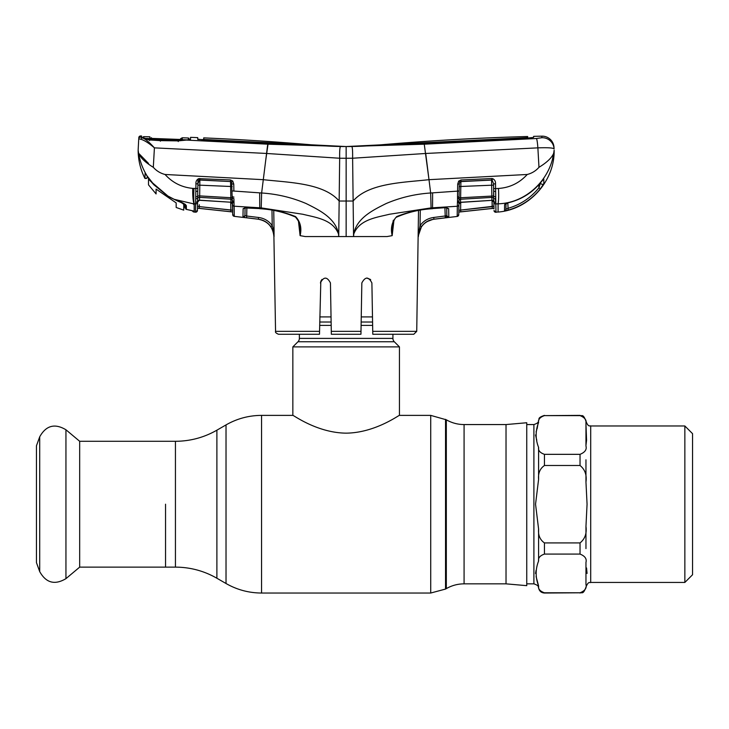 <?xml version="1.0" encoding="UTF-8"?>
<svg xmlns="http://www.w3.org/2000/svg" width="729" height="729" viewBox="0 0 729 729"><rect width="100%" height="100%" fill="white"/><g stroke="black" fill="none" stroke-linecap="round" stroke-linejoin="round"><path stroke-width="1.09" d="M165.538 504.204L165.538 567.126L165.538 504.204M506.026 424.56L526.748 422.747L526.748 585.66L506.026 583.847L506.026 424.56L464.081 424.56C457.748 424.533 451.825 422.948 446.321 419.804L430.73 415.384L399.437 415.384C399.483 414.637 375.371 432.871 346.129 433.154C316.869 432.862 292.839 414.637 292.848 415.384L261.556 415.384C248.881 415.439 237.034 418.619 226.026 424.907L226.026 583.51L216.887 578.234L216.887 430.183L226.026 424.907M292.848 346.886L399.437 346.886L394.307 341.755A4.739 4.739 0 0 1 392.922 338.402L299.364 338.402A4.739 4.739 0 0 1 297.979 341.755L292.848 346.886L292.848 415.384M399.437 346.886L399.437 415.384M299.364 334.265L299.364 338.402M392.922 334.265L392.922 338.402M372.483 316.905L361.247 316.905M331.039 316.905L319.803 316.905M586.553 567.955L587.064 573.431M580.038 592.795L544.454 593.032C541.237 592.786 539.287 591.082 538.594 587.929L538.594 585.879C538.038 588.941 539.998 591.246 544.454 592.795L580.038 592.795C584.959 590.809 586.936 588.039 585.961 584.494L585.961 562.378C586.927 558.815 584.95 556.045 580.038 554.076L544.454 554.076C539.989 555.644 538.038 557.949 538.594 560.993C535.341 569.322 535.341 577.614 538.594 585.879L536.097 576.557M585.961 526.32L587.064 504.204L585.961 482.097C586.936 474.998 584.959 469.458 580.038 465.494L544.454 465.494C539.989 468.61 538.038 473.221 538.594 479.327L535.551 504.204L538.594 529.09C538.038 535.186 539.989 539.797 544.454 542.923L580.038 542.923C584.959 538.95 586.936 533.418 585.961 526.32L585.961 548.618M684.85 425.973L692.55 433.664L692.55 574.744L684.85 582.444L684.85 425.973L590.7 425.973C590.043 425.271 588.54 427.887 585.961 421.262L585.961 423.923C586.927 420.351 584.95 417.589 580.038 415.621L544.454 415.621C539.989 417.179 538.038 419.485 538.594 422.538C535.341 430.866 535.341 439.159 538.594 447.415C538.038 450.476 539.998 452.782 544.454 454.34L580.038 454.34C584.959 452.344 586.936 449.574 585.961 446.03L585.961 421.262C583.009 413.097 581.815 416.578 580.038 415.384L544.454 415.621L580.038 415.384M535.551 573.441L536.088 570.333M536.781 440.216L535.551 434.976M536.088 431.878L536.781 429.736M537.118 428.752L538.594 420.487C537.938 421.025 539.934 422.547 533.901 424.56L526.748 424.56M585.961 423.996L586.572 440.334M586.508 440.781L585.988 445.054M79.68 441.291L79.68 567.126L65.947 578.644L65.947 429.773L79.68 441.291L175.434 441.291L175.434 567.126L79.68 567.126M39.712 571.609L39.712 436.808L36.45 445.774L36.45 562.642L39.712 571.609C46.045 582.954 54.793 585.296 65.947 578.644M360.946 334.265L331.34 334.265L331.285 331.349L361.001 331.349L360.946 334.265L361.839 282.943C365.238 276.537 368.592 276.537 371.89 282.943L372.738 331.349L416.733 331.349L418.51 210.481M393.915 220.486L392.166 235.649L387.044 236.561L353.565 236.561L353.784 233.954C359.479 219.32 376.811 217.442 389.423 214.262L431.067 207.893L457.329 206.261L457.238 212.185M346.147 236.561L338.721 236.561L339.158 201.022L346.147 201.031L346.147 158.257L352.617 158.239L353.128 201.022L346.147 201.031L346.147 236.561L353.565 236.561L353.128 201.022C368.71 182.961 403.356 182.551 428.998 179.68L424.26 144.196L346.147 146.547L423.522 143.485L527.204 138.155L533.601 137.38L533.655 136.35A2516.626 2516.626 0 0 1 541.911 136.159A11.846 11.846 0 0 1 553.994 147.386L554.076 148.889A11.846 11.801 177 0 0 541.82 137.717L536.426 138.501L424.26 144.196M416.733 331.349L413.771 334.265L372.792 334.265L372.738 331.349M372.072 293.213L371.89 282.943M366.915 278.004L370.368 279.426M321.899 279.444L320.396 282.943C323.694 276.537 327.048 276.537 330.447 282.943L331.285 331.349M331.303 332.269L331.34 334.265M330.711 298.462L330.447 282.943M320.824 281.002L319.493 334.265L278.514 334.265C276.063 333.217 275.079 332.251 275.553 331.349L319.548 331.349M361.839 282.943L361.575 298.462M370.678 279.754L366.869 278.004M428.634 176.828L425.718 153.473L537.874 147.859C547.807 147.513 553.211 147.85 554.076 148.889L553.994 147.386M352.59 151.805L352.508 150.138M541.911 136.159L541.82 137.717L541.911 136.159M425.718 153.473L352.617 158.239C352.718 151.204 352.462 147.331 351.861 146.629M527.668 136.514L527.614 137.581L526.584 137.69L346.147 146.547A337.992 337.992 0 0 0 375.754 145.253A2516.626 2516.626 0 0 1 527.668 136.514L527.696 138.136M147.513 176.591A1.185 0.592 -35.4 0 1 147.458 176.536A1.185 0.592 -35.4 0 1 147.431 176.482C142.92 169.319 139.977 161.565 138.583 153.227C140.46 157.774 145.372 162.467 153.309 167.315C156.498 170.905 160.407 173.292 165.046 174.477L263.297 179.68C288.93 182.551 323.576 182.961 339.158 201.022L339.668 158.239L346.147 158.257L346.147 146.547L268.026 144.196L186.369 140.086L190.542 139.285L190.533 137.353A2516.626 2516.626 0 0 1 196.93 137.599A2516.626 2516.626 0 0 1 197.723 137.626L197.75 139.111L204.175 140.05L268.764 143.485L346.147 146.547A337.992 337.992 0 0 1 316.532 145.253A2516.626 2516.626 0 0 0 203.71 137.881L203.673 139.658L197.759 139.412M527.623 138.136L527.614 137.581L526.584 138.182M346.147 146.547L204.776 139.494L203.737 139.357L203.71 137.881L203.673 140.032M269.293 143.048L269.293 143.513M422.993 143.048L422.993 143.513M197.769 139.449L197.723 138.1M495.911 209.67L495.811 203.938L498.098 203.81L498.098 212.048C529.017 209.67 554.833 181.157 554.14 150.156L553.703 153.227C551.826 157.774 546.914 162.467 538.977 167.315C535.788 170.905 531.878 173.292 527.24 174.477C519.44 183.006 509.853 187.672 498.463 188.456L495.592 188.638L495.811 202.316L495.365 198.616A1.777 1.148 -18 0 1 493.597 198.27L493.67 191.162L495.647 191.563M543.187 179.544A1.777 1.75 -1 0 0 543.779 179.006L540.535 182.715L543.779 179.006L543.87 183.544L540.307 188.884C531.833 199.336 521.117 206.398 508.177 210.089L504.523 210.827L504.605 204.612L504.523 210.827A1.777 1.777 1 0 0 505.917 209.123L506.008 203.619M505.899 203.537L504.605 204.612L508.632 202.616C521.408 199.464 532.042 192.83 540.535 182.715M552.6 158.494L553.703 153.227C549.812 180.391 525.536 203.191 498.098 203.81L495.811 203.938L495.966 212.257L494.007 210.526A1.777 1.777 0 0 0 495.966 212.257L498.098 211.929M493.834 200.429L493.843 200.849A1.777 1.513 -1 0 0 495.811 202.316L495.811 203.938A1.777 1.677 -1 0 1 493.87 202.298L493.597 198.27A1.777 1.64 -1 0 0 491.875 197.422L491.583 180.027L460.919 181.448L459.789 182.086L459.288 183.99L459.042 197.905M498.463 188.456C498.827 194.989 498.709 200.101 498.098 203.81M554.14 150.156L553.703 153.227M504.605 204.612A1.777 1.704 1 0 0 505.917 203.528M505.716 203.81L506.026 202.972L505.716 203.81L508.632 202.616M506.026 202.972L505.917 209.123L507.703 208.412C520.278 204.822 530.694 197.96 538.922 187.809L540.608 182.614M507.803 202.917L508.177 210.089M540.508 182.751L540.535 182.742C532.052 192.866 521.408 199.518 508.596 202.698M540.608 182.642A1.777 1.768 -1 0 0 543.87 183.544M540.307 188.884L538.922 187.809L538.868 184.674M536.426 138.501A11.846 1.112 -92.9 0 1 537.874 147.859L538.977 167.315M527.24 174.477L428.998 179.68L430.657 192.994L431.067 207.893M197.65 198.671L197.441 210.326L195.49 212.066L195.645 203.892L194.187 203.81L194.187 205.031L194.187 203.81L193.185 203.755L194.187 205.031L194.187 212.048L195.49 212.175L195.946 183.872C195.746 181.421 196.693 179.68 198.78 178.632L230.501 179.945L232.761 181.065L233.754 184.045L233.881 191.053L261.629 192.994L266.568 153.473L339.668 158.239C339.541 151.495 339.796 147.623 340.425 146.629M190.542 139.285L188.939 140.159L188.948 138.319M153.309 167.315L154.411 147.859C149.008 143.23 144.533 140.378 140.97 139.303A1.777 1.567 101.5 0 1 142.583 137.827L140.579 137.125L140.606 135.968A2516.626 2516.626 0 0 1 141.581 135.986L141.544 137.398L142.729 137.836A1.777 1.595 102.4 0 1 143.039 137.863L149.345 139.676L154.758 140.05L178.222 140.688L186.187 140.077A1.777 1.157 -93.7 0 1 186.369 140.086L178.204 140.879L160.243 140.624L149.081 139.932L142.583 137.827C145.636 139.166 149.582 142.51 154.411 147.859L266.55 153.454L267.607 145.199M339.796 149.764L339.887 148.771M393.323 220.24L391.874 227.74L392.166 235.649C390.398 228.086 391.91 221.734 396.704 216.595C408.176 211.929 420.141 209.259 432.607 208.576L445.446 207.674L448.654 208.64L448.818 216.887M445.31 207.683L447.159 207.965L446.695 207.009L446.841 215.52A1.777 1.777 -1 0 0 448.827 217.251L448.827 217.251M448.782 215.082L448.654 208.64A1.777 1.668 -1 0 1 446.859 207.692M418.382 236.561C419.266 226.91 424.451 221.142 433.946 219.238L457.174 216.44A1.777 1.777 0 0 0 458.751 214.709L458.978 201.45L458.823 210.353L460.6 210.08L460.801 211.811L458.796 212.021L458.978 201.45A1.777 1.294 1 0 1 457.42 202.717L457.502 201.359A1.777 1.139 6.9 0 0 459.024 200.53L458.978 201.45M458.751 214.59L457.174 216.331L457.42 202.717M457.502 201.359L457.539 198.671A1.777 0.902 -4.2 0 0 459.07 197.841L459.024 200.53A1.777 1.622 1 0 1 460.591 199.245L460.537 202.279A1.777 1.658 1 0 0 458.933 203.901M446.877 217.607L448.636 217.324L445.282 217.807L446.877 217.607L445.866 215.884L446.749 215.602L448.636 217.324M444.927 207.829L445.282 217.807L433.937 219.201C428.707 219.903 424.56 222.381 421.49 226.619L418.118 236.296L420.032 225.635C423.412 220.969 427.969 218.244 433.719 217.47L445.866 215.884M392.776 225.097L392.193 235.631M392.758 225.215C392.202 225.252 394.453 217.534 396.776 217.06L396.704 216.595M457.539 198.671L457.575 191.116L430.657 192.994C415.156 193.996 400.33 197.513 386.179 203.537C373.13 210.025 356.727 217.98 353.738 233.936L353.784 233.954M432.461 208.585L445.446 207.674M420.278 210.171L420.032 225.635L421.49 226.619M459.288 183.99L457.703 184.091L457.511 197.149A1.777 0.738 1 0 0 459.07 196.447L459.07 197.841L493.56 195.983A1.777 0.902 14.3 0 0 495.346 196.839M457.703 184.091L458.687 181.111L459.789 182.086A1.777 1.604 1 0 1 460.919 181.603L460.819 186.478L459.243 186.578M458.687 181.111L460.956 179.981L460.919 181.603L491.583 180.09A1.777 1.622 -1 0 1 492.121 180.127L493.542 183.653M460.956 179.981L491.619 178.541L491.583 180.027M493.569 185.13L460.819 186.478L460.591 199.245L491.875 197.422L491.92 200.238A1.777 1.677 -1 0 1 493.861 201.878L493.852 201.641M493.661 190.67L493.551 184.054M460.737 202.389L460.6 210.08L493.934 206.198L493.97 208.239L493.861 202.079L493.943 206.863M493.98 208.877L493.87 202.298M493.761 196.192L493.67 191.162M493.97 208.239L460.801 211.811L492.348 208.412L492.057 200.329L492.166 206.681L460.6 210.08M493.97 208.294L458.796 212.084L458.823 210.353M460.591 202.398L491.975 200.338L460.537 202.279L458.933 204.138M491.847 178.541L491.875 180.09M446.43 191.873L459.161 191.016L459.07 196.21M491.619 178.541L492.686 178.678C494.763 179.726 495.702 181.466 495.51 183.908L493.542 183.808M495.51 183.908L495.592 188.638L493.624 188.529M492.686 178.678L492.121 180.127M265.638 160.909L268.026 144.196M140.579 137.125A1.777 1.777 -177 0 0 138.738 138.802L138.145 150.156C138.182 160.134 140.451 169.575 144.962 178.477L145.08 173.365L152.598 182.933L167.889 196.01L174.058 199.245C180.774 201.605 184.865 203.746 186.342 205.651L186.414 209.405L193.212 210.936L190.242 210.244L193.914 211.219L193.969 212.021L193.212 210.936M140.97 139.303L138.738 138.802L138.145 150.156L138.583 153.227L148.506 163.414M140.606 135.968A1.777 1.777 0 0 0 138.802 137.653M153.746 139.995L143.823 138.082L143.084 136.879L143.021 138.282M149.573 140.542L149.081 139.932L149.573 140.542M160.389 141.216L160.243 140.624M178.24 141.572L178.204 140.879M189.485 139.64L186.187 140.077A1.777 1.157 -93.7 0 0 185.959 140.132M185.467 206.052L185.521 208.275L185.43 204.557L186.342 205.651M188.929 138.237L188.337 139.266M194.187 211.929L193.969 212.021A1.777 1.777 -1 0 1 192.429 210.708M193.969 203.801C193.003 200.593 192.584 195.454 192.72 188.383L197.823 188.483L197.614 200.794A1.777 1.513 1 0 1 195.645 202.27M193.094 210.891A1.777 1.768 -1 0 0 193.914 211.219M185.521 208.339A1.185 1.185 -4 0 0 186.414 209.405L185.521 208.339M193.185 203.755L174.049 199.281L167.889 196.01M174.076 199.254L174.049 199.281C177.794 200.603 186.806 204.74 185.467 204.749L185.521 208.284A1.185 1.176 -1.4 0 0 186.414 209.396L190.242 210.244M167.88 196.046L152.598 182.933M147.231 176.218L147.194 177.949L147.231 176.218L148.998 178.559M152.58 182.961L145.08 173.365L144.962 178.477L147.194 177.949L147.212 177.32A1.185 1.176 -178.9 0 1 144.971 177.84M138.583 153.227L138.145 150.156M165.046 174.477C172.518 182.706 181.74 187.335 192.72 188.383M298.38 220.486L300.093 235.631L299.528 225.206C300.202 224.022 298.863 221.297 295.518 217.06L295.582 216.595C300.375 221.725 301.888 228.077 300.12 235.649L305.241 236.561L338.721 236.561L338.502 233.954C332.807 219.32 315.475 217.442 302.863 214.262L261.219 207.893L234.127 206.207L234.282 216.349L258.348 219.21L244.306 217.47M259.825 208.585L244.625 207.929L245.09 206.972L244.944 215.474A1.777 1.777 -179 0 1 242.957 217.206L243.121 209.223M243.03 213.952L243.012 214.608M273.749 210.471L274.049 228.988L273.202 228.979L272.227 225.625L271.981 210.162M273.995 235.622L272.5 229.644L270.769 226.61C267.698 222.372 263.561 219.912 258.348 219.21L258.567 217.479C264.29 218.253 268.846 220.969 272.227 225.625L273.202 228.979L272.5 229.644M273.202 228.979L273.904 236.561C273.02 226.91 267.835 221.142 258.348 219.238M244.926 207.665A1.777 1.668 -179 0 1 243.131 208.603L246.338 207.637L259.679 208.576C272.145 209.259 284.11 211.929 295.582 216.595M234.036 202.671A1.777 1.294 179 0 1 232.478 201.404L232.524 203.847A1.777 1.658 -1 0 0 230.92 202.225L230.829 197.714L232.387 197.787A1.777 0.902 -175.8 0 0 233.918 198.625L234.282 216.349L232.706 214.499L231.667 182.04A1.777 1.604 -1 0 0 230.537 181.557L199.874 179.981L199.664 195.891L230.829 197.714L230.537 181.557L199.874 180.054A1.777 1.622 1 0 0 199.345 180.081L197.905 183.763L197.823 188.483M338.502 233.954L338.548 233.936C335.559 217.98 319.156 210.025 306.107 203.537C291.955 197.513 277.129 193.996 261.629 192.994L261.219 207.893M233.945 197.094A1.777 0.738 179 0 1 232.387 196.393L232.414 197.86M233.954 201.313A1.777 1.139 173.1 0 1 232.433 200.484A1.777 1.622 -1 0 0 230.865 199.19L199.582 197.377L199.536 200.183A1.777 1.677 1 0 0 197.595 201.824L197.586 202.252A1.777 1.677 1 0 1 195.645 203.892M199.482 200.284L230.92 202.225L199.536 200.183L197.586 202.024L197.523 206.125L199.29 206.599L199.108 208.339L230.656 211.72L197.486 208.212L232.66 211.984L232.633 210.271L232.66 211.939L230.656 211.72L230.856 209.988L199.29 206.599L232.633 210.271L232.524 203.847M232.214 186.542L197.887 185.093M233.754 184.045L232.168 183.945M245.099 206.89L234.127 206.207A1.777 1.658 -1 0 1 232.533 204.594M232.296 190.952L245.354 191.836M232.706 214.499L232.706 214.608A1.777 1.777 0 0 0 234.282 216.349M230.865 202.334L232.524 204.074L232.633 210.271L230.856 209.988L230.719 202.325L230.856 209.988M199.318 204.749L199.29 206.599M197.996 178.988L197.905 183.763L195.946 183.872M196.11 196.794A1.777 0.902 -14.4 0 0 197.896 195.928L199.664 195.891L199.582 197.377A1.777 1.64 1 0 0 197.86 198.224A1.777 1.148 18.1 0 1 196.092 198.561M197.441 210.326L197.441 210.435A1.777 1.777 0 0 1 195.49 212.175M195.8 191.508L197.778 191.107M198.78 178.632L199.345 180.081M199.837 178.505L199.874 179.981M230.501 179.945L230.537 181.403L231.667 182.04L232.761 181.065M246.858 207.792L246.712 216.021L258.567 217.479M243.058 217.26L244.999 215.529L246.712 216.021L246.502 217.752M272.227 225.625L270.769 226.61M274.049 228.988L274.049 236.561M426.483 221.835L433.017 219.338M176.172 202.899L176.172 207.473L176.172 202.899L156.088 189.084L156.088 193.941L156.088 189.084M168.417 196.593L151.122 181.712L153.919 184.829L168.417 196.593L178.578 201.477C181.685 202.671 183.407 203.728 183.754 204.658L183.754 207.692L183.754 203.473L185.184 204.448L183.754 207.692M151.122 181.712L148.506 179.115L148.506 184.856L148.506 177.958M153.746 139.686L177.976 140.679M176.172 207.473L183.754 210.143L183.754 203.473M183.754 208.786L185.43 204.703M187.262 139.84L177.976 140.588M143.777 137.991L143.795 136.66A2516.626 2516.626 0 0 1 149.882 136.797L149.873 136.861M145.527 138.437L188.128 139.895M182.286 137.836L182.268 137.772A2516.626 2516.626 0 0 1 188.319 138L188.328 139.54M180.664 140.25L180.674 138.665L182.268 137.772L182.268 139.367L178.96 139.503L153.008 138.556L149.882 138.228L149.882 136.797M150.429 138.355L181.557 139.503A1.777 1.768 4.3 0 1 182.268 139.367M150.548 138.373A1.777 1.768 175.7 0 0 149.882 138.228M151.851 138.492L151.386 137.69L151.368 139.111M180.172 139.521L180.674 138.665M148.506 184.856L156.088 193.941M506.026 583.847L464.081 583.847C457.748 583.883 451.825 585.469 446.321 588.613L446.321 419.804M446.321 588.613L445.537 589.059L445.537 419.348M445.537 589.059L430.73 593.032L430.73 415.384M430.73 593.032L261.556 593.032L261.556 415.384M464.081 583.847L464.081 424.56M394.307 341.755L297.979 341.755M372.637 325.38L361.101 325.38M331.185 325.38L319.648 325.38M372.574 322.027L361.165 322.027M331.13 322.027L319.712 322.027M684.85 582.444L590.7 582.444L590.7 425.973M538.594 560.993L538.594 529.09M538.594 587.929C537.938 587.383 539.934 585.87 533.901 583.847L533.901 424.56M580.038 554.076L580.038 542.923M544.454 554.076L544.454 542.923M580.038 465.494L580.038 454.34M544.454 465.494L544.454 454.34M538.594 479.327L538.594 447.415M585.961 482.097L585.961 459.799M204.776 139.494L204.776 140.086M203.737 139.357L203.719 140.032M457.329 206.261A1.777 1.649 1 0 0 458.924 204.649M433.946 219.238L433.719 217.47M396.776 217.06C408.158 212.157 420.086 209.378 432.543 208.713L432.616 192.839M194.187 203.81C193.668 201.013 193.595 195.891 193.969 188.465M295.518 217.06C284.128 212.157 272.199 209.378 259.743 208.713L259.67 192.839M216.887 578.234C204.038 570.889 190.223 567.189 175.434 567.126M216.887 430.183C204.038 437.518 190.223 441.227 175.434 441.291M261.556 593.032C248.881 592.969 237.034 589.797 226.026 583.51M590.7 582.444C590.043 583.145 588.54 580.53 585.961 587.146C583.009 595.32 581.815 591.839 580.038 593.032M533.901 583.847L526.748 583.847M538.594 420.487C539.752 419.166 536.799 417.936 544.454 415.384M39.712 436.808C46.045 425.463 54.793 423.121 65.947 429.773M491.975 200.338L493.861 202.079M142.41 137.699L142.893 138.091L142.41 137.699M275.553 331.349L273.904 236.561M152.142 138.51L152.68 138.537"/></g></svg>
